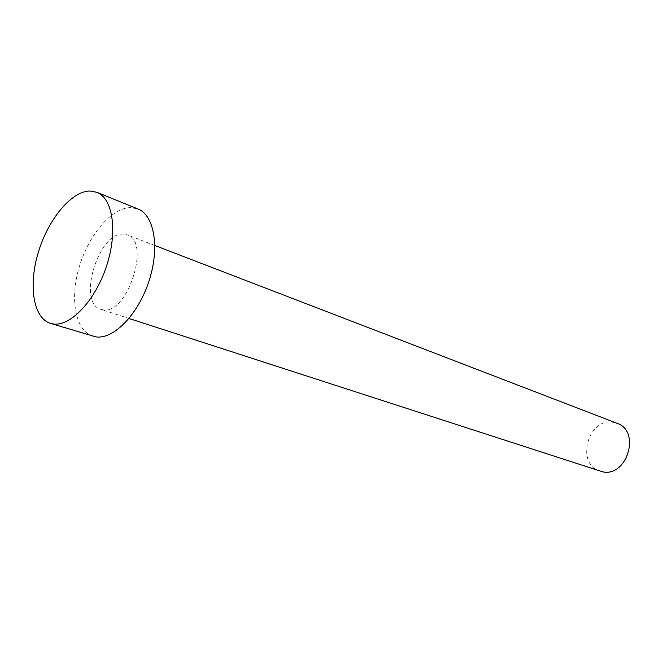 <?xml version="1.0" encoding="UTF-8"?>
<svg xmlns="http://www.w3.org/2000/svg" width="663" height="663" viewBox="0 0 663 663"><rect width="100%" height="100%" fill="white"/><g stroke="black" fill="none" stroke-linecap="round" stroke-linejoin="round"><path stroke-width="0.5" stroke-dasharray="3.31 2.49" d="M600.073 471.153C575.277 464.291 588.048 417.276 613.25 422.298L617.021 423.292M103.022 309.82L100.842 309.348C76.792 303.223 98.439 231.801 123.492 234.13L127.221 234.859C151.131 241.415 127.487 314.908 103.022 309.82M92.928 336.216C75.275 330.862 69.665 298.98 79.245 266.982C88.618 234.951 111.608 207.676 130.669 207.61L137.979 209.002M129.02 318.48L100.842 309.348M154.86 245.501L127.221 234.859"/><path stroke-width="0.99" d="M154.86 245.501L617.021 423.292C641.196 430.991 626.991 477.849 602.294 471.716L129.02 318.48M96.897 192.287L137.979 209.002C154.421 215.26 159.974 248.095 148.868 281.46C137.962 314.884 113.323 339.771 95.712 336.837L50.479 323.353C33.225 318.107 28.277 285.554 38.214 252.669C47.96 219.743 70.974 191.433 89.72 191.002L96.897 192.287C112.975 198.386 117.931 231.934 106.445 266.344C95.149 300.803 70.469 326.702 53.206 323.942L50.479 323.353"/></g></svg>
